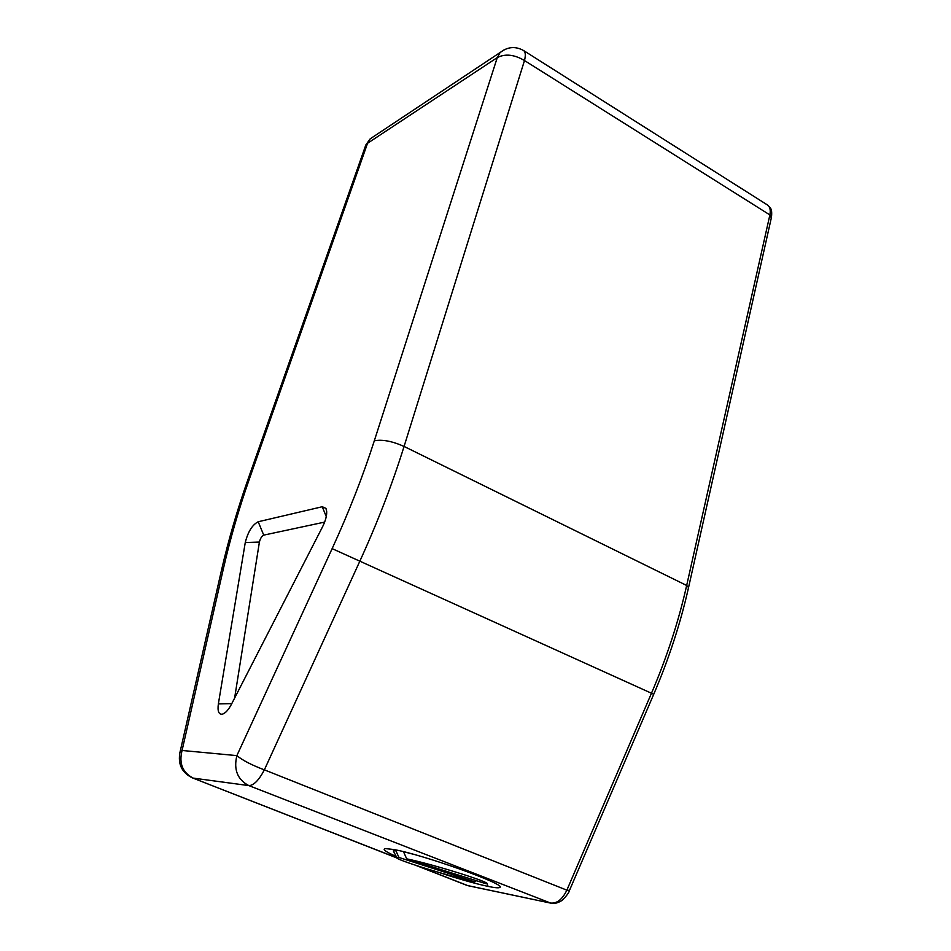<?xml version="1.0" encoding="UTF-8"?>
<svg xmlns="http://www.w3.org/2000/svg" width="951" height="951" viewBox="0 0 951 951"><rect width="100%" height="100%" fill="white"/><g stroke="black" fill="none" stroke-linecap="round" stroke-linejoin="round"><path stroke-width="1.43" d="M396.258 856.518C385.547 851.727 381.945 849.077 385.464 848.601L393.488 849.481C422.137 854.307 506.443 884.394 499.929 887.331C499.192 888.186 495.233 887.877 488.077 886.403C475.179 883.634 458.739 878.974 438.756 872.4M688.631 587.159L771.309 217.957L769.882 214.926C770.785 210.183 770.013 206.878 767.54 205.024L767.255 204.834M326.692 511.329L325.92 508.357L322.258 506.74L258.196 521.754C252.277 524.857 247.961 531.787 245.263 542.545L259.409 542.058L234.612 698.105M325.92 508.357C327.584 512.47 326.55 518.461 322.793 526.331L231.497 704.18C228.502 709.803 225.506 713.131 222.51 714.165C218.754 714.688 217.375 711.265 218.361 703.906L245.263 542.545M324.683 522.087L263.736 535.128C261.739 536.138 260.301 538.444 259.409 542.058M396.151 850.004L395.925 850.8L393.286 850.86L393.714 851.692M413.423 854.271L403.759 851.751M475.904 881.09L474.811 881.827C448.872 876.287 392.335 858.729 396.781 857.505L393.286 850.86M395.925 850.8L398.933 857.469L396.781 857.505M398.933 857.469L474.811 881.827M403.664 852.096L406.695 858.836L485.652 883.61C496.398 884.133 433.359 864.281 406.695 858.836M486.746 882.956L488.077 886.403M468.368 885.773L551.295 903.248L467.69 885.583L417.049 865.755M396.805 857.921L192.447 777.906L396.698 857.778M220.965 572.561L221.535 570.053L223.544 568.02C230.392 538.088 239.117 508.084 249.709 478.02L367.538 143.292L497.278 57.583L374.314 440.8C362.985 476.094 348.922 512.042 332.137 548.632L236.87 755.617L182.069 750.47C178.824 763.403 182.533 772.616 193.219 778.108L248.841 785.597C253.739 785.478 258.91 780.236 264.366 769.858L566.867 890.16C562.338 899.432 556.917 903.723 550.581 903.046L248.841 785.597C237.5 779.677 233.506 769.68 236.87 755.617C242.529 760.336 251.694 765.08 264.366 769.858L359.87 561.126C377.618 522.206 392.347 483.976 404.068 446.447L524.488 60.543C525.772 55.372 525.523 52.055 523.716 50.617L523.478 50.462M569.471 890.445L566.867 890.16L651.471 693.243L653.729 694.278L569.471 890.445M653.729 694.278C668.969 658.591 680.583 623.012 688.548 587.54L686.67 585.471C678.622 621.253 666.889 657.189 651.471 693.243L332.137 548.632M771.451 217.315C772.533 207.758 769.882 207.687 767.54 205.024L523.716 50.617C515.513 46.005 507.632 46.67 500.071 52.602L497.278 57.583C505.231 53.529 514.301 54.516 524.488 60.543L769.882 214.926L686.67 585.471L404.068 446.447C392.181 441.145 382.266 439.255 374.314 440.8M223.544 568.02L182.069 750.47L180.036 752.063L179.561 754.084M249.709 478.02L247.724 480.172M504.327 49.714L370.201 138.834L365.029 147.227M192.447 777.906C181.796 772.711 177.659 764.093 180.036 752.063L221.535 570.053C228.549 539.669 237.429 509.26 248.187 478.852L365.826 144.968L370.201 138.834L374.397 136.041M263.736 535.128L258.196 521.754M322.258 506.74L326.276 516.607M218.361 703.906L231.782 703.609M551.295 903.248C550.974 903.212 555.325 904.817 562.303 900.228C566.725 895.699 569.078 892.502 569.387 890.635M466.763 885.31L415.611 865.279M225.256 712.596L222.51 714.165M393.595 850.753L393.94 849.564"/></g></svg>
